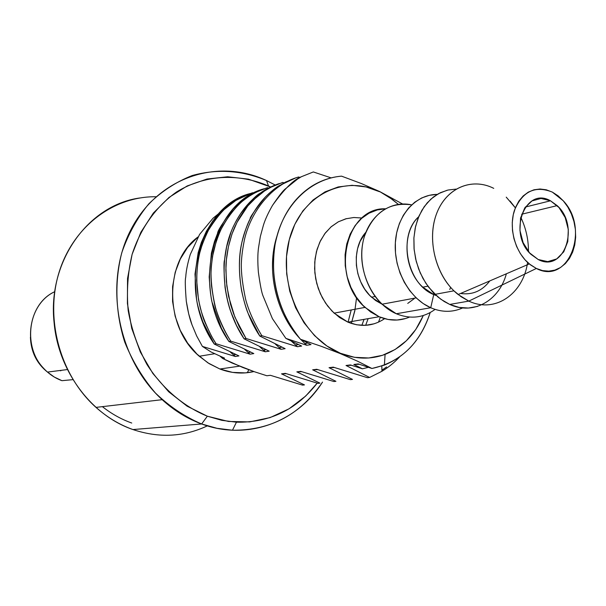 <?xml version="1.0" encoding="UTF-8"?>
<svg xmlns="http://www.w3.org/2000/svg" width="606" height="606" viewBox="0 0 606 606"><rect width="100%" height="100%" fill="white"/><g stroke="black" fill="none" stroke-linecap="round" stroke-linejoin="round"><path stroke-width="0.91" d="M409.565 317.074C399.771 321.188 389.62 321.082 379.121 316.741L347.958 322.172C361.138 327.361 373.357 326.195 384.59 318.673L382.144 320.248M407.732 303.409L414.186 298.682M450.599 287.335L449.766 289.516M435.055 309.393C423.329 317.953 410.413 319.407 396.301 313.749C410.413 319.407 423.329 317.953 435.055 309.393M432.896 294.198L433.805 293.183M430.73 307.742L396.301 313.749L430.73 307.742C409.262 298.432 393.567 269.723 395.37 242.468C397.006 215.168 415.58 194.397 437.237 194.39L429.306 195.314L421.723 197.942L414.739 202.222L408.558 208.032L403.376 215.213L399.369 223.561L396.665 232.818L395.354 242.711L395.483 252.922L397.059 263.14L400.028 273.041L404.3 282.313L409.732 290.675L416.148 297.864L423.17 303.545L430.73 307.742L433.722 294.584L430.73 307.742C441.819 312.446 452.477 312.499 462.689 307.924C452.477 312.499 441.819 312.446 430.73 307.742M422.821 287.176C403.596 269.981 401.49 232.439 418.685 216.743C397.498 235.567 406.846 284.1 433.722 294.584L436.365 295.637L433.722 294.584L434.987 294.349L433.722 294.584L422.821 287.176L427.866 286.183M460.719 293.493L461.234 293.19L460.719 293.493M489.807 280.896C482.179 290.941 472.43 295.13 460.575 293.471M456.053 189.102L448.046 190.026L440.403 192.693L433.358 197.033L427.139 202.942L421.927 210.237L417.898 218.728L415.186 228.144L413.883 238.203L414.042 248.596L415.648 258.989L418.67 269.072L422.996 278.518L428.495 287.032L437.956 297.008L444.228 301.53L449.735 304.432L468.824 301.106L461.105 296.728L453.924 290.827C434.479 272.223 426.957 237.204 437.07 212.433C447.008 187.519 472.157 177.384 493.746 188.352C471.362 176.937 445.251 188.428 436.07 215.092C426.662 241.597 436.737 277.753 458.128 294.524L468.824 301.106L536.34 268.466L529.296 263.928C515.214 252.429 508.487 228.106 514.479 210.229C522.554 191.314 535.166 185.269 552.324 192.094L546.226 189.784L540.022 189.004L533.962 189.799L528.258 192.147L523.152 195.973L518.842 201.131L515.509 207.441L513.282 214.645L512.259 222.478L512.494 230.613L513.964 238.734L516.63 246.506L520.365 253.634L525.023 259.815L530.424 264.83L536.34 268.466L542.537 270.602L548.778 271.155L554.808 270.132L560.406 267.579L565.368 263.602L569.504 258.361L572.662 252.066L574.738 244.96L575.655 237.302L575.389 229.386L573.943 221.501L571.382 213.933L567.792 206.964L563.307 200.851L558.088 195.829L552.324 192.094L563.247 200.783C590.274 228.916 568.64 285.555 536.34 268.466L468.824 301.106C494.988 313.567 523.213 294.077 527.584 262.428C523.213 294.077 494.988 313.567 468.824 301.106L449.735 304.432C473.316 315.438 499.162 300.773 506.374 273.776M506.237 197.147L515.35 207.835L510.093 201.109M520.766 217.228C525.94 228.106 528.508 239.575 528.477 251.619C528.508 239.575 525.94 228.106 520.766 217.228M538.211 259.519L530.924 254.315C507.495 233.083 525.235 186.05 550.498 200.798L525.349 207.04L550.498 200.798L557.172 205.623C580.26 226.038 564.133 273.382 538.211 259.519L529.538 252.861L523.114 242.65L519.948 230.469L520.539 218.228L524.788 207.843L532 200.912L541.029 198.457L550.498 200.798L558.974 207.525L565.216 217.607L568.299 229.522L567.792 241.536L563.739 251.846L556.717 258.913L547.763 261.625L538.211 259.519M73.023 379.636L61.956 380.682L73.023 379.636M264.814 349.17L264.405 351.033L264.814 349.17M207.32 425.867C183.739 437.002 158.946 438.236 132.949 429.556C158.946 438.236 183.739 437.002 207.32 425.867M247.377 372.698L248.725 369.743L247.377 372.698M201.639 423.973L132.949 429.556L201.639 423.973L216.986 428.306L232.484 430.222C270.64 430.51 300.652 414.466 322.521 382.091C297.137 422.177 247.453 441.085 201.639 423.973L207.358 416.201L201.639 423.973C187.36 418.738 174.202 410.641 162.173 399.68C117.503 359.29 103.376 282.843 130.661 230.174C157.552 177.179 217.789 157.568 266.496 180.535L275.222 185.019L266.496 180.535L268.526 186.004L270.677 187.019L248.452 179.156L227.682 176.77L206.987 179.028L187.171 185.959L169.036 197.42L153.363 213.039L140.857 232.28L132.108 254.384L127.54 278.457L127.404 303.485L131.737 328.376L140.35 352.048L152.863 373.485L168.688 391.779L187.125 406.194L207.358 416.201L228.507 421.465L249.71 421.897L270.14 417.587L289.032 408.815L305.719 396.029L317.203 383.136C296.501 409.747 269.579 422.768 236.446 422.193L221.826 420.337L207.358 416.201C183.573 406.505 162.446 388.567 147.053 364.63C137.956 347.768 131.669 329.778 128.192 310.651C126.48 291.357 127.783 272.602 132.108 254.384C140.63 228.03 156.242 206.32 176.551 191.973C204.57 174.672 238.446 172.945 268.526 186.004L266.496 180.535C242.036 170.294 217.266 168.627 192.2 175.535C176.248 181.808 161.81 191.216 148.902 203.745C137.221 217.88 128.192 234.181 121.814 252.634C114.405 281.351 115.39 312.643 124.73 342.034C132.388 361.047 142.637 378.061 155.477 393.067C169.491 406.512 184.883 416.814 201.639 423.973M219.895 369.009C231.303 373.311 242.635 374.167 253.899 371.569L245.309 372.887L232.545 372.387L219.895 369.009L239.438 366.168L219.895 369.009L207.866 362.835L196.958 354.093L187.618 343.11L180.247 330.323L175.157 316.249L172.574 301.47L172.596 286.6L175.21 272.253L180.3 259.004L187.625 247.399L198.079 236.901C163.885 261.565 164.165 326.929 199.276 356.252L209.168 363.661L219.895 369.009M221.493 356.805L220.857 356.911L222.644 358.479L224.591 358.176L211.024 351.965L202.396 346.405L235.31 356.487L230.174 351.927L235.31 356.487L238.946 355.919L214.259 344.056C176.278 290.266 198.7 206.525 249.937 193.609L231.674 202.495C229.257 203.896 225.44 207.116 220.22 212.145L212.736 221.054L206.404 231.234L201.374 242.43L198.154 252.717L194.996 274.124L196.518 298.819C197.011 303.515 199.139 311.234 202.889 321.975L214.259 344.056L216.062 343.738L250.043 354.169L244.688 349.389L250.043 354.169L253.808 353.578L228.901 341.481C190.587 287.002 212.645 202.298 263.996 188.784L254.202 192.844L244.991 198.435C242.847 199.632 238.832 203.215 232.946 209.191C222.637 222.902 217.516 230.954 217.584 233.348L214.501 241.468L211.396 253.156L209.184 276.919C210.282 292.569 211.373 301.334 212.456 303.189L221.41 328.285L228.909 341.481L230.772 341.155L265.292 351.775L259.709 346.753L265.292 351.775L269.185 351.162L244.074 338.807C221.705 305.788 217.751 257.012 234.249 224.743C239.347 214.274 245.885 205.457 253.876 198.298C261.618 191.451 270.079 186.542 279.268 183.565C270.458 186.86 264.231 189.989 260.58 192.958C256.293 195.041 249.672 201.874 240.726 213.448C235.673 221.531 232.446 227.765 231.045 232.159L226.599 246.99L224.523 260.163C223.644 262.224 223.834 271.352 225.068 287.562C226.621 297.644 228.583 305.81 230.939 312.075L236.499 325.437L244.082 338.807L246.013 338.466L281.086 349.298L275.253 344.003L281.086 349.298L285.123 348.662L259.8 336.042C239.241 305.606 233.621 261.042 245.771 229.197C252.384 211.32 262.527 197.48 276.185 187.678L285.509 182.08L295.417 178.043L279.033 185.762C276.018 187.375 271.45 191.132 265.33 197.041C254.679 210.441 249.604 217.743 250.111 218.94C247.702 223.349 245.21 230.197 242.65 239.499C238.703 253.346 238.355 270.443 241.605 290.782C244.104 301.902 246.347 309.59 248.331 313.84L259.8 336.042L261.807 335.686L297.455 346.723L291.357 341.155L297.455 346.723L301.636 346.064L285.865 338.375L306.727 345.268L300.584 339.315L306.727 345.268L310.999 344.594L300.478 339.262C278.199 311.635 269.738 279.995 275.109 244.324C280.396 218.175 292.562 198.836 311.598 186.307C320.907 180.459 330.891 177.073 341.542 176.149L361.426 183.565L379.667 191.534L402.589 203.995L379.667 191.534L389.347 197.298L398.324 204.343L392.476 199.525L379.667 191.534L361.426 183.565L341.542 176.149C312.105 178.588 285.82 202.374 276.798 236.688C267.799 270.973 277.389 312.491 300.478 339.262L321.165 346.276L340.224 353.563L357.275 361.07L371.948 368.486L384.393 365.1C406.671 355.851 421.943 338.337 430.192 312.575C419.913 343.678 400.498 362.312 371.948 368.486L358.252 363.903L353.843 364.471L362.418 368.804L350.359 364.926L346.018 365.486L351.495 365.297L346.018 365.486L369.615 377.447L367.433 377.697L333.232 367.145L329.043 367.69L334.33 367.509L329.043 367.69L352.48 379.409L350.382 379.651L316.703 369.289L312.658 369.819L317.771 369.645L312.658 369.819L335.929 381.31L333.898 381.538L300.735 371.364L296.826 371.872L301.773 371.705L296.826 371.872L319.938 383.136L317.976 383.363L285.297 373.364L281.525 373.857L286.312 373.697L281.525 373.857L304.47 384.908L302.568 385.128L270.382 375.303L266.875 375.758L254.505 371.773L232.128 363.039L222.644 358.479L220.031 356.154M423.003 316.112L415.784 329.467L406.399 340.739L395.15 349.48L382.439 355.321L368.721 357.987L354.518 357.313L340.383 353.275C302.235 338.246 277.419 283.835 289.289 239.718C300.591 195.352 343.761 174.036 379.704 191.761L366.062 186.943L352.056 185.3L338.209 186.943L325.051 191.867L313.113 199.942L302.886 210.888L294.827 224.318L289.289 239.718L286.517 256.452L286.668 273.844L289.736 291.168L295.599 307.696L304.007 322.733L314.582 335.663L326.884 345.973L340.383 353.275C355.737 359.335 370.637 359.706 385.09 354.396C402.407 347.458 415.118 334.504 423.246 315.537M199.579 234.431L213.039 218.221L199.579 234.431L190.269 254.49L199.579 234.431M185.716 277.245C186.11 270.844 187.625 263.262 190.269 254.49C187.633 263.216 186.118 270.799 185.716 277.245C185.004 279.495 185.194 287.479 186.292 301.205C185.201 287.494 185.004 279.51 185.716 277.245M191.973 324.718L188.701 313.87L186.292 301.205C187.777 310.901 189.67 318.733 191.973 324.718L196.647 335.913L202.396 346.405L211.024 351.965L224.591 358.176L222.644 358.479L242.771 367.494L254.505 371.773L266.875 375.758L270.382 375.303L302.576 385.128L304.47 384.908L281.525 373.857L285.297 373.364L317.976 383.363L319.938 383.143L296.826 371.872L300.735 371.364L333.906 381.538L335.929 381.31L312.658 369.819L316.703 369.289L350.382 379.651L352.48 379.409L329.043 367.69L333.232 367.145L367.441 377.697L369.615 377.447L381.954 371.273C388.484 367.319 394.354 362.539 399.581 356.942M381.916 370.221L386.59 366.925M301.371 176.732L313.332 171.952L301.371 176.732M357.275 361.07L340.224 353.563L321.165 346.276L300.478 339.262L310.999 344.594L306.727 345.268L285.865 338.375L272.405 318.627L285.865 338.375L301.636 346.064L297.455 346.723L261.807 335.686C253.899 322.468 248.498 310.317 245.619 299.243C242.62 285.055 241.18 273.359 241.309 264.163C241.536 256.785 242.642 248.346 244.627 238.847C251.899 208.411 274.556 183.542 298.606 176.99C274.556 183.542 251.899 208.411 244.627 238.847C242.642 248.346 241.536 256.785 241.309 264.163C241.18 273.359 242.62 285.055 245.619 299.243C248.498 310.317 253.899 322.468 261.807 335.686L259.8 336.042L285.123 348.662L281.086 349.298L246.006 338.466L234.848 317.014L228.591 296.432L226.364 281.752L225.932 267.094C225.94 261.974 226.773 255.209 228.409 246.801C230.931 236.673 233.355 229.447 235.689 225.106C240.241 215.463 246.028 207.176 253.05 200.23L264.716 190.807L272.283 186.512L282.722 182.429L270.693 187.315L263.837 191.382L257.573 196.079L247.816 205.919L237.082 222.22L231.992 233.977L228.409 246.801L226.402 259.709L225.871 269.981L226.826 286.024L230.53 304.295L233.598 313.756L239.128 326.52L246.013 338.466L244.082 338.807L269.185 351.162L265.292 351.775L230.772 341.155C224.379 331.391 219.478 320.824 216.084 309.454C215.259 308.666 213.736 300.803 211.502 285.85C210.896 277.51 210.827 271.14 211.289 266.738L212.471 256.686L216.342 240.87C216.887 236.37 221.69 227.212 230.75 213.403C238.643 204.237 244.635 198.609 248.725 196.503L255.664 192.413L267.39 187.671C254.414 192.382 249.498 195.685 242.461 201.184C236.151 206.585 229.606 214.751 222.819 225.69C219.039 233.204 215.918 241.802 213.456 251.498C211.926 260.103 211.108 267.428 211.002 273.473C211.123 284.04 212.615 295.334 215.471 307.363C217.463 315.014 223.538 329.944 230.772 341.155L228.909 341.481L253.808 353.578L250.043 354.169L216.062 343.738L211.691 336.55L205.267 323.089C203.313 319.188 201.048 311.302 198.473 299.44L196.647 280.169C197.124 266.163 198.185 256.952 199.828 252.543L202.412 243.915L206.464 234.06C210.933 224.788 216.6 216.796 223.455 210.093L236.567 199.889L252.566 192.738C242.203 196.42 234.014 200.836 228 205.987C221.751 211.274 215.228 219.357 208.419 230.242C204.161 239.211 201.298 246.642 199.828 252.543C195.776 269.67 195.821 287.63 199.957 306.416C202.874 319.029 211.502 337.421 216.062 343.738L214.259 344.056L238.946 355.919L235.31 356.487L202.396 346.405M272.405 318.627L263.102 296.092C261.747 293.031 260.163 285.04 258.368 272.117C257.611 262.163 257.648 254.134 258.482 248.028L260.345 236.499L263.368 225.387C265.064 219.736 268.117 213.047 272.541 205.328C279.033 195.768 283.343 190.269 285.456 188.83L297.667 178.982L301.28 176.785C293.91 179.444 284.328 188.958 272.541 205.328C268.125 213.032 265.072 219.72 263.368 225.387L260.345 236.499L258.482 248.028C257.648 254.156 257.611 262.186 258.368 272.117M348.503 365.456L350.488 364.964L348.503 365.456M331.649 367.653L333.444 367.221L331.649 367.653M383.53 319.385L383.871 318.461L383.53 319.385M315.378 369.774L316.991 369.387L315.378 369.774M365.653 325.324L368.137 318.658L365.653 325.324M299.652 371.819L301.099 371.486L299.652 371.819M356.586 297.538L354.828 310.87L351.344 323.445L355.146 309.227M284.441 373.804L285.729 373.508L284.441 373.804M358.813 364.335L359.26 364.244L358.813 364.335M329.573 367.69L330.088 367.554L329.573 367.69M378.53 322.127L380.333 317.241L378.53 322.127M313.37 369.819L314.067 369.637L313.37 369.819M361.85 325.361L364.062 319.37L361.85 325.361M297.713 371.872L298.569 371.645L297.713 371.872M348.079 322.157L351.2 309.969M282.57 373.849L283.585 373.591L282.57 373.849M219.274 213.13L213.039 218.221M276.934 236.166C266.026 269.753 275.685 312.863 299.894 338.572C275.685 312.863 266.026 269.753 276.934 236.166M331.149 177.876L313.332 171.952L331.149 177.876M359.381 364.289L353.843 364.471L358.252 363.903L371.948 368.486M369.615 377.447L346.018 365.486L350.359 364.926L362.418 368.804L368.395 367.327M155.962 196.745C113.474 196.2 72.728 226.788 58.812 273.17C44.806 319.476 60.448 375.675 95.998 407.391C107.232 417.398 119.549 424.791 132.949 429.556C91.665 415.565 58.335 371.304 54.116 322.778C47.268 261.61 88.271 204.98 139.789 197.98M102.384 406.641C111.512 413.845 121.298 419.307 131.744 423.041M54.767 291.683C26.376 304.394 21.846 351.268 47.48 372.084L54.381 377.099L61.956 380.682C54.828 378.068 48.609 373.819 43.284 367.925C21.907 345.503 28.497 303.614 54.767 291.683M59.964 370.501L60.797 370.819M477.46 306.424L468.408 308.053L459.045 307.393L449.735 304.432L440.85 299.266L432.745 292.077L425.768 283.146L420.193 272.821L416.261 261.512L414.14 249.68L413.906 237.817L415.565 226.402L419.049 215.895L424.192 206.714L430.775 199.2L438.539 193.647L447.145 190.246M411.625 204.858C389.355 201.76 373.614 212.274 364.403 236.385C357.351 259.141 364.926 288.259 382.022 304.22L396.301 313.749C373.735 304.204 358.131 273.064 362.373 245.438C366.357 217.728 388.9 199.753 411.625 204.858M365.819 232.31C351.033 248.316 353.904 281.669 371.539 297.198L381.916 304.121L375.629 300.531L369.751 295.433L364.706 289.107L360.699 281.79L357.888 273.783L356.389 265.398L356.267 256.974L357.517 248.854L360.093 241.355L365.819 232.31M362.032 218.008L353.836 217.509L345.806 218.804L338.216 221.879L331.315 226.636L325.354 232.939L320.551 240.582L317.082 249.301L315.067 258.807L314.597 268.761L315.696 278.821L318.309 288.615L322.362 297.819L327.702 306.091L334.126 313.15L347.958 322.172L379.121 316.741L365.001 307.393C329.952 277.465 345.223 207.328 385.295 208.79L377.356 209.926L369.046 213.176L361.547 218.433L355.161 225.508L350.162 234.136L346.753 243.991L345.087 254.671L345.238 265.761L347.2 276.806L350.912 287.35L356.199 296.97L362.858 305.28L370.599 311.961L379.121 316.741L388.06 319.468L397.074 320.036L405.808 318.468M346.526 218.614L338.36 221.796L330.99 226.924L324.702 233.802L319.771 242.188L316.4 251.748L314.741 262.11L314.855 272.851L316.756 283.547L320.362 293.758L325.528 303.068L332.035 311.105L339.61 317.559L347.958 322.172L356.722 324.793L365.57 325.331L374.152 323.786M362.418 368.804L353.843 364.471M282.729 182.421L284.017 182.853M298.606 176.99L300.076 177.482M252.573 192.738L253.687 193.102M267.397 187.671L268.594 188.065M232.484 430.222L236.446 422.193M384.393 365.1L385.09 354.396M298.394 344.556L295.47 345.019M281.904 347.177L279.131 347.624M266.004 349.715L263.36 350.139M250.649 352.162L248.142 352.563M235.825 354.525L233.439 354.904M381.818 366.016L381.939 371.326M307.856 343.049L304.818 343.534M199.276 356.252L214.729 353.715M95.998 407.391L162.173 399.68M67.463 369.554L47.48 372.084C36.655 363.403 30.967 351.791 30.414 337.239M557.172 205.623L521.652 214.236M458.128 294.524L529.296 263.928M434.994 294.349L453.924 290.827M382.022 304.22L416.148 297.864M371.539 297.198L375.144 296.493M334.126 313.15L365.001 307.393"/></g></svg>
